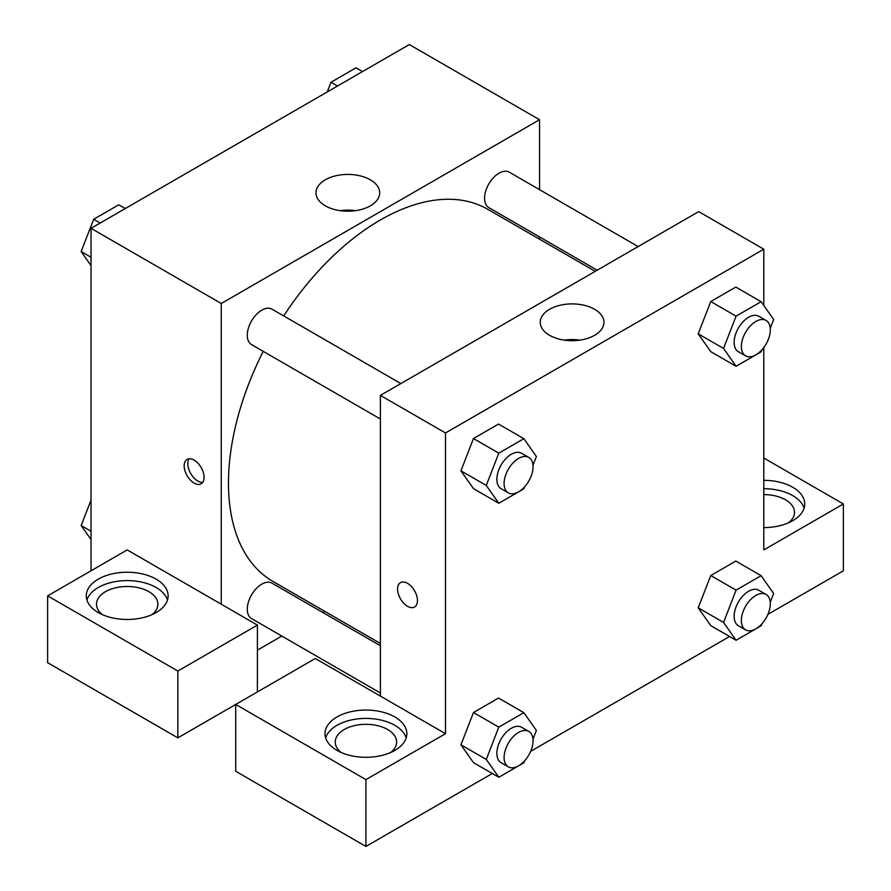 <?xml version="1.0" encoding="UTF-8"?>
<svg xmlns="http://www.w3.org/2000/svg" width="891" height="891" viewBox="0 0 891 891"><rect width="100%" height="100%" fill="white"/><g stroke="black" fill="none" stroke-linecap="round" stroke-linejoin="round"><path stroke-width="1.34" d="M91.027 570.797L91.027 228.319L409.325 44.55L539.545 119.728L539.545 189.66M539.545 236.906L539.545 239.189M370.366 179.815A31.853 18.388 180 0 1 379.689 192.812A31.853 18.388 180 0 1 347.835 211.212A31.853 18.388 180 0 1 315.982 192.812A31.853 18.388 180 0 1 335.651 175.828A31.853 18.388 180 0 1 370.366 179.815M221.246 604.209L127.201 549.914L47.624 595.856L177.844 671.034L257.41 625.092L221.246 604.209L221.246 303.497L91.027 228.319M221.246 303.497L539.545 119.728M355.565 210.655A31.853 18.388 0 0 0 340.117 210.655M194.115 483.089A14.067 8.119 60 0 1 184.927 470.693A14.067 8.119 60 0 1 187.088 459.422A14.067 8.119 60 0 1 201.154 467.541A14.067 8.119 60 0 1 201.154 483.791A14.067 8.119 60 0 1 194.115 483.089M189.148 458.787A14.067 8.119 -120 0 0 197.769 480.984A14.067 8.119 -120 0 0 202.736 482.321M98.266 579.15A40.919 23.623 180 0 1 142.861 574.027A40.919 23.623 180 0 1 168.121 595.856A40.919 23.623 180 0 1 127.201 619.479A40.919 23.623 180 0 1 86.282 595.856A40.919 23.623 180 0 1 98.266 579.15M167.475 600.033A40.919 23.623 0 0 0 139.442 581.667A40.919 23.623 0 0 0 98.266 587.503A40.919 23.623 0 0 0 86.928 600.033M102.409 614.656A30.695 17.72 180 0 1 96.506 604.209A30.695 17.72 180 0 1 115.462 587.837A30.695 17.72 180 0 1 148.908 591.68A30.695 17.72 180 0 1 157.896 604.209A30.695 17.72 180 0 1 152.005 614.656M47.624 595.856L47.624 662.681L177.844 737.859L235.714 704.447L365.923 779.625L445.5 733.683L380.39 696.094L380.39 395.381L698.689 211.613L763.799 249.202L763.799 305.479M257.41 625.092L257.41 691.917M177.844 671.034L177.844 737.859M324.703 611.304L322.731 612.44M281.801 636.074L257.41 650.152M380.39 645.741L271.989 583.148A20.46 11.817 120 0 0 256.218 588.628A20.46 11.817 120 0 0 247.286 609.221A20.46 11.817 120 0 0 251.529 618.588L380.39 692.986M638.134 246.573L509.262 172.175A20.46 11.817 120 0 0 493.491 177.654A20.46 11.817 120 0 0 484.559 198.248A20.46 11.817 120 0 0 488.803 207.614L597.204 270.207M400.85 383.564L271.989 309.166A20.46 11.817 120 0 0 256.218 314.646A20.46 11.817 120 0 0 247.286 335.239A20.46 11.817 120 0 0 251.529 344.605L380.39 419.004M263.235 351.366A214.842 124.038 120 0 0 228.475 483.089A214.842 124.038 120 0 0 272.969 581.444L380.39 643.458M595.233 271.343L487.811 209.329A214.842 124.038 120 0 0 283.694 315.926M380.39 696.094L315.291 658.505L235.714 704.447L235.714 771.272L365.923 846.45L492.289 773.499M530.646 751.347L729.562 636.508M767.919 614.356L843.376 570.797L843.376 503.972L763.799 549.914L763.799 347.523M763.799 494.605A30.695 17.72 180 0 1 785.494 499.795A30.695 17.72 180 0 1 794.494 512.325A30.695 17.72 180 0 1 788.591 522.772M804.072 508.148A40.919 23.623 0 0 0 763.799 488.702M763.799 480.349A40.919 23.623 180 0 1 804.718 503.972A40.919 23.623 180 0 1 763.799 527.595M341.13 752.472A30.695 17.72 180 0 1 335.239 742.036A30.695 17.72 180 0 1 365.923 724.316A30.695 17.72 180 0 1 396.618 742.036A30.695 17.72 180 0 1 390.726 752.472M406.207 737.859A40.919 23.623 0 0 0 378.174 719.494A40.919 23.623 0 0 0 336.987 725.33A40.919 23.623 0 0 0 325.649 737.859M336.987 716.977A40.919 23.623 180 0 1 381.582 711.853A40.919 23.623 180 0 1 406.853 733.683A40.919 23.623 180 0 1 365.923 757.305A40.919 23.623 180 0 1 325.003 733.683A40.919 23.623 180 0 1 336.987 716.977M365.923 779.625L365.923 846.45M763.799 458.03L843.376 503.972M736.077 590.143L710.762 575.53L735.821 561.063L710.762 575.53L698.232 607.818L710.762 625.649L698.232 607.818L723.548 622.441L736.077 590.143L761.137 575.675L773.666 593.506L770.247 602.305M761.905 349.829L761.137 351.811L736.077 366.279L710.762 351.655L698.199 333.869L710.762 301.537L735.821 287.069L710.762 301.537L736.077 316.16L761.137 301.693L773.666 319.513L770.247 328.322M524.632 486.82L523.863 488.803L498.804 503.27L473.477 488.647L460.925 470.86L473.477 438.528L498.537 424.06L473.477 438.528L498.804 453.151L523.863 438.684L536.393 456.504L532.974 465.314M498.804 727.134L473.477 712.522L498.537 698.043L473.477 712.522L460.948 744.809L473.477 762.64L460.948 744.809L486.274 759.433L498.804 727.134L523.863 712.666L536.393 730.486L532.974 739.296M445.5 733.683L445.5 432.97L763.799 249.202M594.62 309.288A31.853 18.388 180 0 1 603.953 322.286A31.853 18.388 180 0 1 572.1 340.685A31.853 18.388 180 0 1 540.247 322.286A31.853 18.388 180 0 1 559.904 305.301A31.853 18.388 180 0 1 594.62 309.288M445.5 432.97L380.39 395.381M579.818 340.128A31.853 18.388 0 0 0 564.382 340.128M400.493 582.625A14.067 8.119 -120 0 0 398.333 593.896A14.067 8.119 -120 0 0 407.521 606.292A14.067 8.119 60 0 1 398.333 593.896A14.067 8.119 60 0 1 400.482 582.625A14.067 8.119 60 0 1 414.549 590.744A14.067 8.119 60 0 1 414.549 606.994A14.067 8.119 60 0 1 407.521 606.292A14.067 8.119 -120 0 0 414.56 606.994M498.804 503.27L486.274 485.439L498.804 453.151M528.797 457.428L521.558 453.252A20.46 11.817 120 0 0 505.798 458.731A20.46 11.817 120 0 0 496.866 479.325A20.46 11.817 120 0 0 501.098 488.691L508.338 492.868A20.46 11.817 120 0 0 528.797 481.062A20.46 11.817 120 0 0 528.797 457.428A20.46 11.817 120 0 0 513.027 462.908A20.46 11.817 120 0 0 504.094 483.501A20.46 11.817 120 0 0 508.338 492.868M473.477 488.647L460.948 470.827L486.274 485.439M523.863 438.684L498.537 424.06M736.077 366.279L723.548 348.448L736.077 316.16M766.071 320.437L758.831 316.26A20.46 11.817 120 0 0 743.072 321.751A20.46 11.817 120 0 0 734.139 342.333A20.46 11.817 120 0 0 738.372 351.7L745.611 355.877A20.46 11.817 120 0 0 766.071 344.071A20.46 11.817 120 0 0 766.071 320.437A20.46 11.817 120 0 0 750.3 325.928A20.46 11.817 120 0 0 741.368 346.51A20.46 11.817 120 0 0 745.611 355.877M710.762 351.655L698.232 333.835L723.548 348.448M761.137 301.693L735.821 287.069M524.632 760.803L523.863 762.785L498.804 777.253L486.274 759.433M528.797 731.411L521.558 727.245A20.46 11.817 120 0 0 505.798 732.725A20.46 11.817 120 0 0 496.866 753.307A20.46 11.817 120 0 0 501.098 762.674L508.338 766.85A20.46 11.817 120 0 0 528.797 755.045A20.46 11.817 120 0 0 528.797 731.411A20.46 11.817 120 0 0 513.027 736.902A20.46 11.817 120 0 0 504.094 757.484A20.46 11.817 120 0 0 508.338 766.85M498.804 777.253L473.477 762.64M523.863 712.666L498.537 698.043M761.905 623.811L761.137 625.794L736.077 640.261L723.548 622.441M766.071 594.431L758.831 590.254A20.46 11.817 120 0 0 743.072 595.734A20.46 11.817 120 0 0 734.139 616.327A20.46 11.817 120 0 0 738.372 625.694L745.611 629.87A20.46 11.817 120 0 0 766.071 618.053A20.46 11.817 120 0 0 766.071 594.431A20.46 11.817 120 0 0 750.3 599.91A20.46 11.817 120 0 0 741.368 620.504A20.46 11.817 120 0 0 745.611 629.87M736.077 640.261L710.762 625.649M761.137 575.675L735.821 561.063M91.027 265.596L81.159 251.552L93.689 219.264L118.748 204.796L125.263 208.55M91.027 257.254L81.159 251.552M100.204 223.017L93.689 219.264M327.209 91.962L330.973 82.273L356.032 67.805L362.537 71.558M337.477 86.037L330.973 82.273M91.027 539.578L81.159 525.545L91.027 500.107M91.027 531.236L81.159 525.545"/></g></svg>
